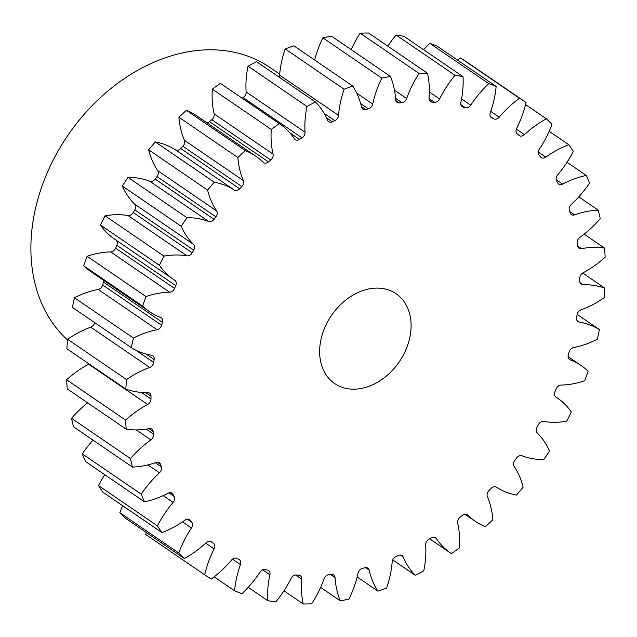 <?xml version="1.0" encoding="UTF-8"?>
<svg xmlns="http://www.w3.org/2000/svg" width="637" height="637" viewBox="0 0 637 637"><rect width="100%" height="100%" fill="white"/><g stroke="black" fill="none" stroke-linecap="round" stroke-linejoin="round"><path stroke-width="0.96" d="M372.892 288.322A54.408 41.063 124.4 0 0 324.201 329.05A54.408 41.063 124.4 0 0 334.672 383.562A54.408 41.063 124.4 0 0 357.851 388.96A54.408 41.063 124.4 0 0 406.541 348.232A54.408 41.063 124.4 0 0 396.071 293.721A54.408 41.063 124.4 0 0 372.892 288.322M279.691 74.147L269.754 67.355A170.023 128.316 124.4 0 0 197.319 50.49A170.023 128.316 124.4 0 0 48.508 169.88A170.023 128.316 124.4 0 0 67.578 339.975M577.6 246.001L581.493 248.669A5.168 3.902 -55.6 0 1 581.151 248.717A5.168 3.902 -55.6 0 1 578.953 248.207A5.168 3.902 -55.6 0 1 577.568 245.818A255.031 192.478 -55.6 0 0 577.178 243.175A5.168 3.902 -55.6 0 1 579.845 237.394A93.042 70.221 -55.6 0 0 600.229 218.682A285.639 215.577 124.4 0 0 598.27 210.194L578.802 196.881M569.749 211.508L574.638 214.86A5.168 3.902 -55.6 0 1 573.619 215.099A5.168 3.902 -55.6 0 1 571.413 214.581A5.168 3.902 -55.6 0 1 570.179 212.862A255.031 192.478 -55.6 0 0 569.39 210.425A5.168 3.902 -55.6 0 1 571.293 204.485A93.042 70.221 -55.6 0 0 589.536 183.138A285.639 215.577 124.4 0 0 586.271 175.454L567.018 162.292M556.181 179.682L562.63 184.093A5.168 3.902 -55.6 0 1 560.934 184.634A5.168 3.902 -55.6 0 1 558.729 184.117A5.168 3.902 -55.6 0 1 557.749 183.002A255.031 192.478 -55.6 0 0 556.579 180.836A5.168 3.902 -55.6 0 1 557.662 174.88A93.042 70.221 -55.6 0 0 573.316 151.415A285.639 215.577 124.4 0 0 568.825 144.726L549.158 131.286M538.273 152.012L545.766 157.132A5.168 3.902 -55.6 0 1 543.417 158.08A5.168 3.902 -55.6 0 1 541.211 157.562A5.168 3.902 -55.6 0 1 540.582 156.981A255.031 192.478 -55.6 0 0 539.061 155.141A5.168 3.902 -55.6 0 1 539.3 149.305A93.042 70.221 -55.6 0 0 551.976 124.311A285.639 215.577 124.4 0 0 546.379 118.785L525.541 104.548M516.352 129.104L524.458 134.646A5.168 3.902 -55.6 0 1 521.496 136.087A5.168 3.902 -55.6 0 1 519.298 135.577A5.168 3.902 -55.6 0 1 519.099 135.426A255.031 192.478 -55.6 0 0 517.26 133.953A5.168 3.902 -55.6 0 1 516.655 128.395A93.042 70.221 -55.6 0 0 526.035 102.477A285.639 215.577 124.4 0 0 519.473 98.249L460.535 57.967A93.042 70.221 -55.6 0 0 457.645 60.149M490.737 111.371L499.233 117.176A5.168 3.902 -55.6 0 1 495.713 119.199A5.168 3.902 -55.6 0 1 493.826 118.872L490.418 116.547M461.562 98.91L470.711 105.161A5.168 3.902 -55.6 0 1 466.706 107.836A5.168 3.902 -55.6 0 1 465.4 107.741L460.814 104.603M429.338 91.895L439.594 98.902A5.168 3.902 -55.6 0 1 435.19 102.27A5.168 3.902 -55.6 0 1 434.506 102.286L429.027 98.544M394.494 90.231L406.653 98.536A5.168 3.902 -55.6 0 1 401.931 102.645A5.168 3.902 -55.6 0 1 401.907 102.653L395.577 98.329M395.816 100.527L399.327 102.923A5.168 3.902 -55.6 0 1 399.303 102.923A255.031 192.478 -55.6 0 1 400.617 102.78A255.031 192.478 -55.6 0 1 401.907 102.653M361.434 106.57L365.797 109.548A5.168 3.902 -55.6 0 1 365.089 109.683A5.168 3.902 -55.6 0 1 362.891 109.174A5.168 3.902 -55.6 0 1 361.569 107.151A93.042 70.221 -55.6 0 0 352.81 86.106A285.639 215.577 124.4 0 0 344.131 89.22L285.193 48.938A93.042 70.221 -55.6 0 0 279.611 75.134L338.55 115.416A93.042 70.221 -55.6 0 1 344.131 89.22M326.455 117.853L332.251 121.81A5.168 3.902 -55.6 0 1 330.866 122.2A5.168 3.902 -55.6 0 1 328.668 121.683A5.168 3.902 -55.6 0 1 327.553 120.297A93.042 70.221 -55.6 0 0 315.45 101.96A285.639 215.577 124.4 0 0 306.978 106.459L248.04 66.176A93.042 70.221 -55.6 0 0 246.129 91.959L305.067 132.241A93.042 70.221 -55.6 0 1 306.978 106.459M289.803 132.775L299.525 139.415A5.168 3.902 -55.6 0 1 297.479 140.156A5.168 3.902 -55.6 0 1 295.273 139.646A5.168 3.902 -55.6 0 1 294.469 138.826A93.042 70.221 -55.6 0 0 279.914 124.032L220.975 83.75A93.042 70.221 -55.6 0 0 220.386 83.359A285.639 215.577 124.4 0 0 212.328 89.132A93.042 70.221 -55.6 0 0 214.136 113.864L273.074 154.146A93.042 70.221 -55.6 0 1 271.266 129.415L212.328 89.132M206.961 122.822A5.168 3.902 124.4 0 0 209.485 121.643L268.424 161.925A5.168 3.902 -55.6 0 1 265.74 163.128A5.168 3.902 -55.6 0 1 263.543 162.61A5.168 3.902 -55.6 0 1 263.129 162.276A93.042 70.221 -55.6 0 0 255.692 156.129L196.753 115.854A93.042 70.221 -55.6 0 0 186.378 110.328A285.639 215.577 124.4 0 0 178.925 117.232A93.042 70.221 -55.6 0 0 184.411 140.307L243.35 180.59A93.042 70.221 -55.6 0 1 237.864 157.514L178.925 117.232M180.765 148.509L239.703 188.791A5.168 3.902 -55.6 0 1 236.446 190.535A5.168 3.902 -55.6 0 1 234.305 190.065L175.366 149.783A5.168 3.902 124.4 0 0 177.508 150.252A5.168 3.902 124.4 0 0 180.765 148.509A255.031 192.478 -55.6 0 1 182.891 146.279A5.168 3.902 124.4 0 0 184.411 140.307M155.141 179.061L214.08 219.343A5.168 3.902 -55.6 0 1 210.298 221.7A5.168 3.902 -55.6 0 1 208.713 221.509L149.775 181.226A5.168 3.902 124.4 0 0 151.359 181.418A5.168 3.902 124.4 0 0 155.141 179.061A255.031 192.478 -55.6 0 1 157.005 176.568A5.168 3.902 124.4 0 0 157.697 170.652A93.042 70.221 -55.6 0 1 148.668 149.799A285.639 215.577 124.4 0 1 155.332 141.932A93.042 70.221 -55.6 0 1 175.366 149.783M133.244 212.543L192.183 252.825A5.168 3.902 -55.6 0 1 187.955 255.867A5.168 3.902 -55.6 0 1 186.975 255.843L128.037 215.561A5.168 3.902 124.4 0 0 129.016 215.585A5.168 3.902 124.4 0 0 133.244 212.543A255.031 192.478 -55.6 0 1 134.797 209.86A5.168 3.902 124.4 0 0 134.638 204.135A93.042 70.221 -55.6 0 1 122.296 186.02A285.639 215.577 124.4 0 1 127.997 177.389A93.042 70.221 -55.6 0 1 149.775 181.226M115.608 248.151L174.546 288.426A5.168 3.902 -55.6 0 1 169.968 292.192A5.168 3.902 -55.6 0 1 169.625 292.216L110.687 251.933A5.168 3.902 124.4 0 0 111.029 251.91A5.168 3.902 124.4 0 0 115.608 248.151A255.031 192.478 -55.6 0 1 116.81 245.333A5.168 3.902 124.4 0 0 116.181 240.221M581.493 248.669A93.042 70.221 -55.6 0 1 587.672 247.745A93.042 70.221 -55.6 0 1 604.537 248.096L584.145 234.161M574.638 214.86A93.042 70.221 -55.6 0 1 593.087 210.544A93.042 70.221 -55.6 0 1 598.27 210.194M128.037 215.561A93.042 70.221 -55.6 0 0 110.305 215.075A93.042 70.221 -55.6 0 0 105.057 215.824L163.996 256.106A93.042 70.221 -55.6 0 1 169.243 255.357A93.042 70.221 -55.6 0 1 186.975 255.843M110.687 251.933A93.042 70.221 -55.6 0 0 104.595 252.308A93.042 70.221 -55.6 0 0 87.086 256.289L146.016 296.571A93.042 70.221 -55.6 0 1 163.534 292.59A93.042 70.221 -55.6 0 1 169.625 292.216M579.981 282.613L583.03 284.699A5.168 3.902 -55.6 0 1 581.159 284.166A5.168 3.902 -55.6 0 1 579.734 281.06A255.031 192.478 -55.6 0 0 579.75 278.265A5.168 3.902 -55.6 0 1 583.118 272.795A93.042 70.221 -55.6 0 0 605.15 257.189A285.639 215.577 124.4 0 0 604.537 248.096M577.082 320.602L579.208 322.051A5.168 3.902 -55.6 0 1 577.982 321.566A5.168 3.902 -55.6 0 1 576.612 317.72A255.031 192.478 -55.6 0 0 577.042 314.845A5.168 3.902 -55.6 0 1 581.032 309.821A93.042 70.221 -55.6 0 0 604.163 297.694A285.639 215.577 124.4 0 0 604.919 288.227L582.704 273.042M562.63 184.093A93.042 70.221 -55.6 0 1 586.271 175.454M545.766 157.132A93.042 70.221 -55.6 0 1 568.825 144.726M524.458 134.646A93.042 70.221 -55.6 0 1 546.379 118.785M499.233 117.176A93.042 70.221 -55.6 0 1 519.473 98.249M491.047 117.351L491.724 117.813A255.031 192.478 -55.6 0 1 493.826 118.872M491.724 117.813A5.168 3.902 -55.6 0 1 491.374 117.606A5.168 3.902 -55.6 0 1 490.291 112.661A93.042 70.221 -55.6 0 0 496.143 86.457A285.639 215.577 124.4 0 0 488.77 83.638L429.832 43.356A93.042 70.221 -55.6 0 0 423.589 49.694M470.711 105.161A93.042 70.221 -55.6 0 1 488.77 83.638M461.403 105.965L463.075 107.112A255.031 192.478 -55.6 0 1 465.4 107.741M463.075 107.112A5.168 3.902 -55.6 0 1 462.144 106.682A5.168 3.902 -55.6 0 1 460.846 102.485A93.042 70.221 -55.6 0 0 463.035 76.655A285.639 215.577 124.4 0 0 455.025 75.301L396.087 35.019A93.042 70.221 -55.6 0 0 387.829 46.167M439.594 98.902A93.042 70.221 -55.6 0 1 455.025 75.301M429.402 100.312L432.021 102.103A255.031 192.478 -55.6 0 1 434.506 102.286M432.021 102.103A5.168 3.902 -55.6 0 1 430.461 101.578A5.168 3.902 -55.6 0 1 429.043 98.13A93.042 70.221 -55.6 0 0 427.523 73.295A285.639 215.577 124.4 0 0 419.082 73.446L360.144 33.172A93.042 70.221 -55.6 0 0 351.178 49.622M406.653 98.536A93.042 70.221 -55.6 0 1 419.082 73.446M399.303 102.923A5.168 3.902 -55.6 0 1 397.098 102.414A5.168 3.902 -55.6 0 1 395.681 99.698A93.042 70.221 -55.6 0 0 390.473 76.472A285.639 215.577 124.4 0 0 381.81 78.128L322.871 37.846A93.042 70.221 -55.6 0 0 314.646 60.029M356.776 93.209L372.693 104.094A93.042 70.221 -55.6 0 1 381.81 78.128M372.693 104.094A5.168 3.902 -55.6 0 1 368.409 108.831L360.638 103.52M365.797 109.548A255.031 192.478 -55.6 0 1 368.409 108.831M338.55 115.416A5.168 3.902 -55.6 0 1 334.839 120.664L324.066 113.306M332.251 121.81A255.031 192.478 -55.6 0 1 334.839 120.664M305.067 132.241A5.168 3.902 -55.6 0 1 302.018 137.871L243.079 97.588A5.168 3.902 124.4 0 0 246.129 91.959M299.525 139.415A255.031 192.478 -55.6 0 1 302.018 137.871M271.266 129.415A285.639 215.577 124.4 0 1 279.325 123.642A93.042 70.221 -55.6 0 1 279.914 124.032M273.074 154.146A5.168 3.902 -55.6 0 1 270.757 160.014L211.818 119.732A5.168 3.902 124.4 0 0 214.136 113.864M268.424 161.925A255.031 192.478 -55.6 0 1 270.757 160.014M237.864 157.514A285.639 215.577 124.4 0 1 245.317 150.611A93.042 70.221 -55.6 0 1 255.692 156.129M243.35 180.59A5.168 3.902 -55.6 0 1 241.829 186.561L182.891 146.279M239.703 188.791A255.031 192.478 -55.6 0 1 241.829 186.561M157.697 170.652L216.636 210.935A93.042 70.221 -55.6 0 1 207.606 190.081A285.639 215.577 124.4 0 1 214.271 182.214A93.042 70.221 -55.6 0 1 234.305 190.065M216.636 210.935A5.168 3.902 -55.6 0 1 215.943 216.851L157.005 176.568M214.08 219.343A255.031 192.478 -55.6 0 1 215.943 216.851M134.638 204.135L193.576 244.417A93.042 70.221 -55.6 0 1 181.234 226.302A285.639 215.577 124.4 0 1 186.936 217.671A93.042 70.221 -55.6 0 1 208.713 221.509M193.576 244.417A5.168 3.902 -55.6 0 1 193.736 250.142L134.797 209.86M192.183 252.825A255.031 192.478 -55.6 0 1 193.736 250.142M163.996 256.106A285.639 215.577 124.4 0 0 159.393 265.287L100.455 225.012A93.042 70.221 -55.6 0 0 114.533 239.09L173.471 279.372A93.042 70.221 -55.6 0 1 159.393 265.287M174.546 288.426A255.031 192.478 -55.6 0 1 175.748 285.615A5.168 3.902 -55.6 0 0 174.825 280.272A5.168 3.902 -55.6 0 0 174.753 280.224A93.042 70.221 -55.6 0 1 173.471 279.372M146.016 296.571A285.639 215.577 124.4 0 0 142.624 306.086L83.686 265.804A93.042 70.221 -55.6 0 0 90.518 271.354L149.456 311.636A93.042 70.221 -55.6 0 1 142.624 306.086M161.607 325.268A5.168 3.902 -55.6 0 1 157.1 329.727A93.042 70.221 -55.6 0 0 133.444 338.072L74.505 297.79A93.042 70.221 -55.6 0 1 98.162 289.445A5.168 3.902 124.4 0 0 102.676 284.986L161.607 325.268A255.031 192.478 -55.6 0 1 162.435 322.386A5.168 3.902 -55.6 0 0 161.241 317.791A5.168 3.902 -55.6 0 0 160.62 317.465A93.042 70.221 -55.6 0 1 149.456 311.636M133.444 338.072A285.639 215.577 124.4 0 0 131.341 347.683L72.403 307.4A285.639 215.577 124.4 0 1 74.505 297.79M135.609 350.071L153.692 362.437A255.031 192.478 -55.6 0 1 154.122 359.563A5.168 3.902 -55.6 0 0 152.761 355.717A5.168 3.902 -55.6 0 0 151.534 355.231A93.042 70.221 -55.6 0 1 131.341 347.683M153.692 362.437A5.168 3.902 -55.6 0 1 149.703 367.461L90.765 327.179A5.168 3.902 124.4 0 0 94.666 322.617M141.303 392.392L150.985 399.017A255.031 192.478 -55.6 0 1 151.009 396.222A5.168 3.902 -55.6 0 0 149.576 393.117A5.168 3.902 -55.6 0 0 147.704 392.583A93.042 70.221 -55.6 0 1 125.823 389.056A285.639 215.577 124.4 0 1 126.572 379.588A93.042 70.221 -55.6 0 1 149.703 367.461M150.985 399.017A5.168 3.902 -55.6 0 1 147.617 404.487L88.678 364.205A5.168 3.902 124.4 0 0 89.1 363.958M146.263 429.123L153.557 434.108A255.031 192.478 -55.6 0 1 153.167 431.464A5.168 3.902 -55.6 0 0 151.789 429.075A5.168 3.902 -55.6 0 0 149.241 428.613A93.042 70.221 -55.6 0 1 126.198 429.187A285.639 215.577 124.4 0 1 125.585 420.094A93.042 70.221 -55.6 0 1 147.617 404.487M153.557 434.108A5.168 3.902 -55.6 0 1 150.889 439.888L136.302 429.919M155.285 462.717L161.344 466.857A255.031 192.478 -55.6 0 1 160.556 464.413A5.168 3.902 -55.6 0 0 159.322 462.701A5.168 3.902 -55.6 0 0 156.097 462.422A93.042 70.221 -55.6 0 1 132.464 467.088A285.639 215.577 124.4 0 1 130.505 458.6A93.042 70.221 -55.6 0 1 150.889 439.888M161.344 466.857A5.168 3.902 -55.6 0 1 159.449 472.797L147.911 464.914M168.901 492.847L174.156 496.438A255.031 192.478 -55.6 0 1 172.993 494.272A5.168 3.902 -55.6 0 0 172.006 493.165A5.168 3.902 -55.6 0 0 168.104 493.189A93.042 70.221 -55.6 0 1 144.472 501.829A285.639 215.577 124.4 0 1 141.207 494.145A93.042 70.221 -55.6 0 1 159.449 472.797M174.156 496.438A5.168 3.902 -55.6 0 1 173.073 502.402L163.176 495.634M187.374 519.203L191.681 522.141A255.031 192.478 -55.6 0 1 190.16 520.302A5.168 3.902 -55.6 0 0 189.523 519.72A5.168 3.902 -55.6 0 0 184.977 520.15A93.042 70.221 -55.6 0 1 161.909 532.548A285.639 215.577 124.4 0 1 157.427 525.867A93.042 70.221 -55.6 0 1 173.073 502.402M191.681 522.141A5.168 3.902 -55.6 0 1 191.434 527.977L182.5 521.87M210.473 541.275L213.475 543.329A255.031 192.478 -55.6 0 1 211.643 541.856A5.168 3.902 -55.6 0 0 211.444 541.705A5.168 3.902 -55.6 0 0 206.284 542.636A93.042 70.221 -55.6 0 1 184.364 558.498A285.639 215.577 124.4 0 1 178.766 552.972A93.042 70.221 -55.6 0 1 191.434 527.977M213.475 543.329A5.168 3.902 -55.6 0 1 214.08 548.887L205.711 543.17M555.846 396.962L555.982 397.058A93.042 70.221 -55.6 0 1 557.271 397.91A93.042 70.221 -55.6 0 1 571.341 411.988A285.639 215.577 124.4 0 1 566.739 421.176A93.042 70.221 -55.6 0 1 543.767 421.439A5.168 3.902 -55.6 0 0 538.56 424.457A255.031 192.478 -55.6 0 1 537.007 427.14A5.168 3.902 -55.6 0 0 537.158 432.865A93.042 70.221 -55.6 0 1 549.5 450.98A285.639 215.577 124.4 0 1 543.799 459.611A93.042 70.221 -55.6 0 1 522.029 455.774A5.168 3.902 -55.6 0 0 516.655 457.939A255.031 192.478 -55.6 0 1 514.8 460.432A5.168 3.902 -55.6 0 0 514.107 466.348A93.042 70.221 -55.6 0 1 523.128 487.201A285.639 215.577 124.4 0 1 516.472 495.068A93.042 70.221 -55.6 0 1 496.43 487.217A5.168 3.902 -55.6 0 0 491.031 488.491A255.031 192.478 -55.6 0 1 488.905 490.721A5.168 3.902 -55.6 0 0 487.385 496.693A93.042 70.221 -55.6 0 1 492.871 519.768A285.639 215.577 124.4 0 1 485.418 526.672A93.042 70.221 -55.6 0 1 475.043 521.146A93.042 70.221 -55.6 0 1 467.614 515.007A5.168 3.902 -55.6 0 0 467.2 514.672A5.168 3.902 -55.6 0 0 462.319 515.357A255.031 192.478 -55.6 0 1 459.978 517.268A5.168 3.902 -55.6 0 0 457.661 523.136A93.042 70.221 -55.6 0 1 459.476 547.868A285.639 215.577 124.4 0 1 451.41 553.641A93.042 70.221 -55.6 0 1 450.829 553.25A93.042 70.221 -55.6 0 1 436.273 538.456A5.168 3.902 -55.6 0 0 435.461 537.636A5.168 3.902 -55.6 0 0 431.209 537.867A255.031 192.478 -55.6 0 1 428.717 539.412A5.168 3.902 -55.6 0 0 425.667 545.041A93.042 70.221 -55.6 0 1 423.756 570.824A285.639 215.577 124.4 0 1 415.284 575.322A93.042 70.221 -55.6 0 1 403.181 556.985A5.168 3.902 -55.6 0 0 402.074 555.599A5.168 3.902 -55.6 0 0 398.483 555.472A255.031 192.478 -55.6 0 1 395.895 556.619A5.168 3.902 -55.6 0 0 392.185 561.866A93.042 70.221 -55.6 0 1 386.603 588.062A285.639 215.577 124.4 0 1 377.932 591.176A93.042 70.221 -55.6 0 1 369.165 570.131A5.168 3.902 -55.6 0 0 367.852 568.108A5.168 3.902 -55.6 0 0 364.937 567.734A255.031 192.478 -55.6 0 1 362.326 568.451A5.168 3.902 -55.6 0 0 358.05 573.189A93.042 70.221 -55.6 0 1 348.933 599.154A285.639 215.577 124.4 0 1 340.262 600.81A93.042 70.221 -55.6 0 1 335.054 577.584A5.168 3.902 -55.6 0 0 333.637 574.869A5.168 3.902 -55.6 0 0 331.407 574.359A255.031 192.478 -55.6 0 1 328.835 574.63A5.168 3.902 -55.6 0 0 324.09 578.746A93.042 70.221 -55.6 0 1 311.66 603.828A285.639 215.577 124.4 0 1 303.22 603.987A93.042 70.221 -55.6 0 1 301.691 579.152A5.168 3.902 -55.6 0 0 300.282 575.705A5.168 3.902 -55.6 0 0 298.713 575.179A255.031 192.478 -55.6 0 1 296.237 574.996A5.168 3.902 -55.6 0 0 291.149 578.38A93.042 70.221 -55.6 0 1 275.71 601.981A285.639 215.577 124.4 0 1 267.699 600.627A93.042 70.221 -55.6 0 1 269.897 574.797A5.168 3.902 -55.6 0 0 268.599 570.601A5.168 3.902 -55.6 0 0 267.659 570.171A255.031 192.478 -55.6 0 1 265.342 569.542A5.168 3.902 -55.6 0 0 260.031 572.114A93.042 70.221 -55.6 0 1 241.972 593.644A285.639 215.577 124.4 0 1 234.591 590.825A93.042 70.221 -55.6 0 1 240.452 564.621A5.168 3.902 -55.6 0 0 239.369 559.676A5.168 3.902 -55.6 0 0 239.01 559.469A255.031 192.478 -55.6 0 1 236.908 558.41A5.168 3.902 -55.6 0 0 231.51 560.106A93.042 70.221 -55.6 0 1 211.269 579.033A285.639 215.577 124.4 0 1 204.7 574.805A93.042 70.221 -55.6 0 1 214.08 548.887M555.982 397.058A5.168 3.902 -55.6 0 1 555.91 397.01A5.168 3.902 -55.6 0 1 554.986 391.667A255.031 192.478 -55.6 0 0 556.189 388.849A5.168 3.902 -55.6 0 1 561.109 385.067A93.042 70.221 -55.6 0 0 584.718 380.711A285.639 215.577 124.4 0 0 588.11 371.196A93.042 70.221 -55.6 0 0 581.278 365.646L568.069 356.616M568.968 359.029L570.115 359.817A93.042 70.221 -55.6 0 1 581.278 365.646M570.115 359.817A5.168 3.902 -55.6 0 1 569.494 359.491A5.168 3.902 -55.6 0 1 568.3 354.897A255.031 192.478 -55.6 0 0 569.128 352.014A5.168 3.902 -55.6 0 1 573.634 347.555A93.042 70.221 -55.6 0 0 597.299 339.21A285.639 215.577 124.4 0 0 599.393 329.6L577.13 314.383M579.208 322.051A93.042 70.221 -55.6 0 1 599.393 329.6M583.03 284.699A93.042 70.221 -55.6 0 1 604.919 288.227M204.7 574.805L145.762 534.523A93.042 70.221 -55.6 0 1 146.255 532.452M178.766 552.972L119.828 512.689A285.639 215.577 124.4 0 0 125.425 518.215L184.364 558.498M119.828 512.689A93.042 70.221 -55.6 0 1 122.638 505.714M157.427 525.867L98.488 485.585A285.639 215.577 124.4 0 0 102.971 492.274L161.909 532.548M98.488 485.585A93.042 70.221 -55.6 0 1 104.779 474.708M141.207 494.145L82.269 453.863A285.639 215.577 124.4 0 0 85.533 461.546L144.472 501.829M82.269 453.863A93.042 70.221 -55.6 0 1 93.002 440.119M130.505 458.6L71.567 418.318A285.639 215.577 124.4 0 0 73.526 426.806L132.464 467.088M71.567 418.318A93.042 70.221 -55.6 0 1 87.651 402.839M125.585 420.094L66.646 379.811A285.639 215.577 124.4 0 0 67.259 388.904L126.198 429.187M66.646 379.811A93.042 70.221 -55.6 0 1 88.678 364.205M126.572 379.588L67.633 339.306A285.639 215.577 124.4 0 0 66.885 348.773L125.823 389.056M67.633 339.306A93.042 70.221 -55.6 0 1 90.765 327.179M102.676 284.986A255.031 192.478 -55.6 0 1 103.497 282.103A5.168 3.902 124.4 0 0 103.727 280.384M87.086 256.289A285.639 215.577 124.4 0 0 83.686 265.804M105.057 215.824A285.639 215.577 124.4 0 0 100.455 225.012M209.485 121.643A255.031 192.478 -55.6 0 1 211.818 119.732M242.1 98.194A255.031 192.478 -55.6 0 1 243.079 97.588M315.45 101.96L256.512 61.678A285.639 215.577 124.4 0 0 248.04 66.176M279.094 77.109A5.168 3.902 124.4 0 0 279.611 75.134M352.81 86.106L293.872 45.824A285.639 215.577 124.4 0 0 285.193 48.938M390.473 76.472L331.535 36.19A285.639 215.577 124.4 0 0 322.871 37.846M427.523 73.295L368.584 33.013A285.639 215.577 124.4 0 0 360.144 33.172M463.035 76.655L404.097 36.373A285.639 215.577 124.4 0 0 396.087 35.019M496.143 86.457L437.205 46.175A285.639 215.577 124.4 0 0 429.832 43.356M526.035 102.477L467.096 62.195A285.639 215.577 124.4 0 0 460.535 57.967M279.325 123.642L220.386 83.359M245.317 150.611L186.378 110.328M214.271 182.214L155.332 141.932M207.606 190.081L148.668 149.799M186.936 217.671L127.997 177.389M181.234 226.302L122.296 186.02M234.591 590.825L214.151 576.851M267.699 600.627L248.207 587.306M303.22 603.987L283.975 590.833M340.262 600.81L320.618 587.378M377.932 591.176L357.15 576.971M415.284 575.322L392.703 559.891M467.614 515.007L466.73 514.409M436.273 538.456L434.402 537.182M403.181 556.985L400.37 555.066M369.165 570.131L365.487 567.615M335.054 577.584L330.484 574.463M301.691 579.152L295.624 575.004M269.897 574.797L262.635 569.836M240.452 564.621L232.473 559.175M211.643 541.856L211.229 541.577M190.16 520.302L188.751 519.338M172.993 494.272L170.612 492.648M160.556 464.413L157.275 462.175M153.167 431.464L149.058 428.645M151.009 396.222L145.706 392.591M154.122 359.563L146.04 354.037M157.1 329.727L98.162 289.445M162.435 322.386L103.497 282.103M175.748 285.615L116.81 245.333M557.271 397.91L555.615 396.779M475.043 521.146L464.843 514.178M450.829 553.25L429.696 538.806"/></g></svg>
